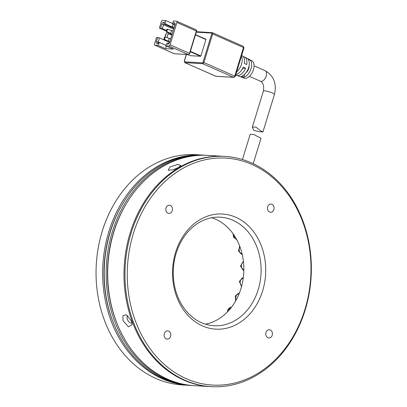 <?xml version="1.0" encoding="UTF-8"?>
<svg xmlns="http://www.w3.org/2000/svg" width="407" height="407" viewBox="0 0 407 407"><rect width="100%" height="100%" fill="white"/><g stroke="black" fill="none" stroke-linecap="round" stroke-linejoin="round"><path stroke-width="0.61" d="M267.745 209.951A4.121 3.327 93.4 0 0 270.543 212.286A4.121 3.327 93.4 0 0 273.825 206.4A4.121 3.327 93.4 0 0 271.026 204.065A4.121 3.327 93.4 0 0 267.745 209.951M266.066 335.653A4.121 3.327 93.4 0 0 268.859 337.988A4.121 3.327 93.4 0 0 272.141 332.102A4.121 3.327 93.4 0 0 269.348 329.762A4.121 3.327 93.4 0 0 266.066 335.653M164.428 336.767A4.121 3.327 93.4 0 0 167.221 339.102A4.121 3.327 93.4 0 0 170.502 333.216A4.121 3.327 93.4 0 0 167.709 330.881A4.121 3.327 93.4 0 0 164.428 336.767M166.107 211.065A4.121 3.327 93.4 0 0 168.9 213.4A4.121 3.327 93.4 0 0 172.186 207.514A4.121 3.327 93.4 0 0 169.388 205.179A4.121 3.327 93.4 0 0 166.107 211.065M257.295 248.031A54.37 43.9 93.4 0 0 220.396 217.196A54.37 43.9 93.4 0 0 199.247 222.446A54.37 43.9 93.4 0 0 177.076 294.907A54.37 43.9 93.4 0 0 213.97 325.742A54.37 43.9 93.4 0 0 235.124 320.487A54.37 43.9 93.4 0 0 257.295 248.031M238.151 323.575A57.662 46.561 93.4 0 0 261.665 246.723A57.662 46.561 93.4 0 0 200.096 219.592A57.662 46.561 93.4 0 0 176.582 296.438A57.662 46.561 93.4 0 0 238.151 323.575M135.256 320.589A113.68 91.789 -86.6 0 1 181.614 169.083A113.68 91.789 -86.6 0 1 302.991 222.578A113.68 91.789 -86.6 0 1 256.634 374.079A113.68 91.789 -86.6 0 1 135.256 320.589M303.235 221.81A115.329 93.117 93.4 0 0 224.969 156.4A115.329 93.117 93.4 0 0 133.074 321.24A115.329 93.117 93.4 0 0 211.34 386.65A115.329 93.117 93.4 0 0 303.235 221.81M205.398 324.165A54.37 43.9 93.4 0 0 240.023 247.008A54.37 43.9 93.4 0 0 211.696 217.75M224.969 156.4L223.998 156.344A115.329 93.117 93.4 0 0 132.102 321.184A115.329 93.117 93.4 0 0 210.373 386.594A115.329 93.117 -86.6 0 1 125.381 294.266A115.329 93.117 -86.6 0 1 179.131 167.486A115.329 93.117 -86.6 0 1 223.998 156.344L207.697 155.377A115.329 93.117 93.4 0 0 162.831 166.519A115.329 93.117 93.4 0 0 109.081 293.299A115.329 93.117 93.4 0 0 194.068 385.627L211.34 386.65M235.821 74.537A10.19 5.759 -66.2 0 0 243.198 67.191L245.579 68.279A10.017 5.662 113.8 0 1 237.479 75.519A10.017 5.662 113.8 0 1 236.513 75.32L244.175 78.129A9.498 5.367 -66.2 0 0 245.09 78.317A9.498 5.367 -66.2 0 0 253.052 70.777A9.498 5.367 -66.2 0 0 251.836 60.755L249.42 59.503A9.671 5.464 113.8 0 1 250.987 68.773A9.671 5.464 113.8 0 1 243.778 77.259L241.239 76.328A9.844 5.566 -66.2 0 0 248.596 67.704A9.844 5.566 -66.2 0 0 247.003 58.247L244.592 56.995A10.017 5.662 113.8 0 1 246.718 64.555L244.337 63.467A10.19 5.759 -66.2 0 0 242.175 55.744L241.656 55.474M236.513 75.32A10.017 5.662 113.8 0 1 235.714 74.888M253.902 130.479L252.325 127.223L255.703 126.964L260.694 130.881L262.953 131.914L259.747 131.761L253.902 130.479M190.252 55.642L187.815 54.569L190.283 55.662M188.227 54.757L186.253 54.675L184.259 61.198L184.742 62.617A1.318 0.743 -66.2 0 0 184.895 62.653L202.752 63.711L233.598 77.305A1.318 0.743 -66.2 0 0 234.753 76.109L203.907 62.515L212.647 33.949L243.493 47.543L234.753 76.109L235.236 76.45L243.976 47.884L243.493 47.543A1.318 0.743 -66.2 0 0 243.249 46.291L243.976 47.884M195.431 34.895L205.932 39.525L205.871 39.209L195.502 34.651L205.871 39.209M205.932 39.525L200.895 55.983L190.395 51.353M190.278 51.73L200.605 56.283L200.895 55.983M200.605 56.283L190.318 55.673M243.264 56.634A10.017 5.662 113.8 0 1 244.592 56.995M241.422 56.242A10.363 5.856 113.8 0 1 236.615 71.953M246.8 58.15L249.237 59.417A9.671 5.464 113.8 0 1 249.42 59.503M243.778 77.259L244.709 74.216M248.875 60.592L249.237 59.417M245.93 72.833A5.764 3.256 -66.2 0 0 249.109 65.624M241.712 69.933A5.764 3.256 -66.2 0 0 242.989 68.127L245.579 68.279M165.802 35.597L165.257 35.363L165.293 34.743L166.254 34.168L166.829 32.306L167.918 32.367M169.627 42.404L159.483 37.937L156.547 37.383L154.553 43.905A1.318 0.743 113.8 0 0 154.797 45.157L174.201 53.709A1.318 0.743 -66.2 0 0 174.354 53.744L154.95 45.192L158.053 45.375L165.517 48.662L173.28 49.125L165.817 45.833L168.92 46.016L188.324 54.569A0.661 0.534 93.4 0 0 188.477 54.609L189.723 53.546L196.566 31.186L196.077 29.767A1.318 0.743 -66.2 0 1 196.322 31.018L196.566 31.186M173.204 23.83L165.654 20.533L162.551 20.35A1.318 0.743 113.8 0 0 161.396 21.546L159.396 28.068L166.326 31.12M176.918 22.466L196.322 31.018L189.484 53.373L170.08 44.821L176.918 22.466A1.318 0.743 113.8 0 0 176.674 21.215A1.318 0.743 113.8 0 0 176.521 21.179L173.418 20.991L172.848 22.858L173.463 24.537L175.015 24.629A0.661 0.371 113.8 0 1 175.061 24.634M168.31 32.616L167.018 37.485M165.934 40.379L165.827 40.731M164.438 40.12L164.54 39.494M172.166 34.117L169.561 33.415L172.049 34.509M165.97 45.34L160.002 42.71L158.445 42.618A0.661 0.371 113.8 0 1 158.374 42.598A0.661 0.371 113.8 0 1 158.247 41.972L159.483 37.937M169.19 43.254L167.76 43.167L166.387 43.971L165.817 45.833M159.396 28.068L162.337 28.622L163.568 24.583A0.661 0.371 113.8 0 1 164.148 23.988L165.7 24.079L172.166 26.928L174.328 27.055M174.903 25.173L173.463 24.537M169.795 41.88L167.185 41.173L169.673 42.272A1.979 1.119 113.8 0 1 168.63 43.829A1.979 1.119 113.8 0 1 167.938 44.063L166.387 43.971M158.053 45.375L158.623 43.513L157.071 43.422A1.979 1.119 113.8 0 1 156.476 41.489L157.713 37.449M162.337 28.622L166.524 30.469M160.562 28.134L161.798 24.099A1.979 1.119 113.8 0 1 163.533 22.304L165.084 22.395L165.654 20.533M165.7 24.079L165.084 22.395M173.117 23.825L172.166 26.928M170.08 44.821A1.318 0.743 113.8 0 1 168.92 46.016M172.848 22.858L174.4 22.95A1.979 1.119 113.8 0 1 175.112 23.799A1.979 1.119 113.8 0 1 174.995 24.878L169.673 42.267M165.517 48.662L166.315 46.052M158.623 43.513L160.002 42.71M169.561 33.415L166.265 31.319L166.931 29.146L173.117 31.013M167.185 41.173L163.889 39.082L164.555 36.91L170.742 38.772M164.443 39.433L163.95 39.123M166.265 31.319L170.726 33.481L171.678 30.377M166.85 31.354L167.511 29.182M163.889 39.082L168.35 41.244L169.302 38.141M164.474 39.118L165.135 36.945M171.896 34.997L168.096 33.959M165.293 35.373L165.751 35.429M165.384 37.017L165.685 35.399M253.235 163.675L261.019 138.232L253.408 134.346L250.132 134.407L242.445 159.524M131.522 321.148L132.138 324.644L128.393 326.816L122.98 320.645L122.985 315.527L126.491 314.85L131.522 321.148M178.551 167.45L172.726 169.902L168.208 170.233L170.009 166.946L177.752 164.433L180.942 165.476L178.551 167.45M175.32 169.012A3.953 1.104 -20.1 0 0 174.338 169.388M128.068 315.924A3.953 2.055 -120.3 0 0 127.686 316.061A3.953 2.055 -120.3 0 0 127.355 319.337A3.953 2.055 -120.3 0 0 131.675 322.888A3.953 2.055 -120.3 0 0 131.96 322.649M124.669 206.573A113.68 91.789 93.4 0 0 117.664 325M193.294 385.577A115.329 93.117 -86.6 0 1 192.516 385.536A115.329 93.117 -86.6 0 1 107.529 293.208A115.329 93.117 -86.6 0 1 161.279 166.427A115.329 93.117 -86.6 0 1 206.145 155.286A115.329 93.117 -86.6 0 1 206.919 155.337M206.145 155.286L204.202 155.174A115.329 93.117 93.4 0 0 159.335 166.315A115.329 93.117 93.4 0 0 105.591 293.096A115.329 93.117 93.4 0 0 190.578 385.419L192.516 385.536M121.179 206.369A113.68 91.789 93.4 0 0 114.169 324.791M189.799 385.373A115.329 93.117 -86.6 0 1 189.026 385.327L182.428 384.941A115.329 93.117 -86.6 0 1 97.441 292.613A115.329 93.117 -86.6 0 1 151.185 165.832A115.329 93.117 -86.6 0 1 196.052 154.691L202.65 155.082A115.329 93.117 -86.6 0 1 203.429 155.128M189.026 385.327A115.329 93.117 -86.6 0 1 104.034 293.004A115.329 93.117 -86.6 0 1 157.784 166.224A115.329 93.117 -86.6 0 1 202.65 155.082M249.41 76.363L260.429 81.222A5.764 3.256 -66.2 0 0 261.091 81.375A5.764 3.256 -66.2 0 0 265.959 76.704A5.764 3.256 -66.2 0 0 265.079 70.665C273.819 75.783 276.933 83.705 274.42 94.434L262.953 131.914M260.429 81.222C263.192 82.606 264.179 85.887 263.39 91.061A5.764 0.977 17 0 1 264.55 90.832A5.764 0.977 17 0 1 272.303 92.949A5.764 0.977 17 0 1 274.42 94.434M211.762 33.705L211.564 33.059A0.661 0.534 -86.6 0 1 212.251 32.657A1.318 0.743 113.8 0 1 212.403 32.692A1.318 0.743 113.8 0 1 212.647 33.949L211.762 33.705L203.022 62.271L203.907 62.515A1.318 0.743 113.8 0 1 202.752 63.711A0.661 0.534 -86.6 0 1 202.442 62.871L203.022 62.271M186.386 54.65L184.391 61.167L184.59 61.813L202.442 62.871M211.564 33.059L196.271 32.153M215.461 76.124A1.318 0.743 -66.2 0 0 215.593 76.211A1.318 0.743 -66.2 0 0 215.746 76.251A1.318 1.063 93.4 0 0 216.046 76.323L233.898 77.381A1.318 1.063 -86.6 0 1 233.598 77.305L215.746 76.251L184.895 62.653A0.661 0.534 93.4 0 1 184.59 61.813M174.659 53.76A0.661 0.534 -86.6 0 1 174.354 53.744L188.324 54.569A1.318 0.743 -66.2 0 0 189.484 53.373L189.723 53.546M174.074 53.617A1.318 0.743 -66.2 0 0 174.201 53.709L188.477 54.609M173.947 28.302L164.148 23.988L163.533 22.304M174.4 22.95L175.056 24.649M156.476 41.489L159.905 42.704M158.445 42.618L157.071 43.422M167.938 44.063L169.078 43.396M173.718 29.055L161.798 24.099M164.57 39.637L164.062 39.413M233.847 234.875A4.945 3.989 93.4 0 0 234.183 236.818A4.945 3.989 93.4 0 0 236.635 239.464M239.972 246.871A4.945 3.989 93.4 0 0 239.27 250.58A4.945 3.989 93.4 0 0 242.226 254.477M243.437 261.62A4.945 3.989 93.4 0 0 241.397 265.562A4.945 3.989 93.4 0 0 243.839 270.487M243.31 277.564A4.945 3.989 93.4 0 0 240.425 280.82A4.945 3.989 93.4 0 0 241.621 286.218M239.352 293.152A4.945 3.989 93.4 0 0 236.426 295.401A4.945 3.989 93.4 0 0 236.08 300.152M231.532 307.168A4.945 3.989 93.4 0 0 229.64 308.384A4.945 3.989 93.4 0 0 228.429 310.872M263.39 91.061L252.345 127.157M196.408 31.695L212.403 32.692L243.249 46.291M233.898 77.381L235.236 76.45M184.742 62.617L216.046 76.323M265.079 70.665L254.06 65.807M176.674 21.215L196.077 29.767M164.565 39.642L164.021 39.403M165.802 35.607L165.257 35.363M236.665 239.52L233.659 237.357L233.008 233.679M242.231 254.507L238.482 251.104L239.708 246.174M243.401 261.345L240.435 266.097L243.834 270.574M243.32 277.488L239.347 281.364L241.539 286.528M239.362 293.126L235.302 295.879L235.678 300.875M231.588 307.097L230.235 307.499L228.602 308.704L227.737 310.073L227.355 312.006"/></g></svg>
